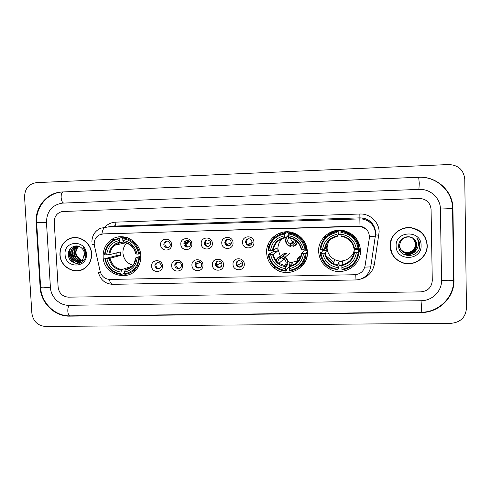 <?xml version="1.0" encoding="UTF-8"?>
<svg xmlns="http://www.w3.org/2000/svg" width="491" height="491" viewBox="0 0 491 491"><rect width="100%" height="100%" fill="white"/><g stroke="black" fill="none" stroke-linecap="round" stroke-linejoin="round"><path stroke-width="0.74" d="M266.638 252.736C266.981 258.861 269.491 263.919 274.174 267.914C286.627 279.115 308.649 268.577 307.421 251.723C306.703 242.793 302.21 236.57 293.956 233.053C280.969 227.769 265.656 238.939 266.638 252.736M318.634 251.441C319.156 259.303 322.869 265.201 329.792 269.136C342.988 276.715 361.382 265.631 360.437 250.404C359.541 240.351 354.226 233.82 344.473 230.813C331.578 227.302 317.837 238.399 318.634 251.441M359.013 252.57L360.284 248.354M103.141 256.799C103.257 275.5 130.084 283.049 138.358 266.49C140.156 263.225 140.966 259.678 140.807 255.86C140.635 240.983 122.314 231.273 111.064 239.958C105.608 244.088 102.963 249.704 103.141 256.799M162.472 265.962C163.061 273.131 151.719 273.358 151.639 266.202C151.019 259.052 162.386 258.775 162.472 265.962M154.868 265.772C156.604 269.669 158.722 269.964 161.226 266.662L161.336 265.625C159.747 261.838 157.654 261.451 155.058 264.471L154.868 265.772M182.621 265.514C183.204 272.714 171.746 272.947 171.684 265.754C171.077 258.567 182.554 258.291 182.621 265.514M174.833 265.324C174.864 269.522 181.529 269.541 181.369 265.336L181.363 265.183C181.351 261.157 175.029 260.862 174.845 264.87L174.833 265.324M202.967 265.06C203.538 272.302 191.969 272.53 191.926 265.306C191.33 258.082 202.918 257.8 202.967 265.06M195.001 264.876L195.05 265.349C195.614 269.344 201.936 268.755 201.592 264.729L201.47 263.955C200.604 260.187 194.657 261.04 195.001 264.876M223.522 264.6C224.074 271.879 212.394 272.112 212.37 264.852C211.781 257.591 223.485 257.309 223.522 264.6M215.359 264.422L215.672 265.723C218.612 268.669 220.723 268.184 222.018 264.275L221.576 262.716C218.581 260.058 216.513 260.623 215.359 264.422M244.279 264.14C244.819 271.455 233.022 271.689 233.01 264.391C232.439 257.1 244.26 256.811 244.279 264.14M235.919 263.962L236.601 265.889C239.645 268.129 241.658 267.435 242.646 263.814L241.811 261.691C238.761 259.69 236.797 260.451 235.919 263.962M171.531 244.481C172.126 251.699 160.698 251.987 160.625 244.782C160.011 237.576 171.457 237.239 171.531 244.481M163.828 244.45C163.834 248.237 169.683 248.851 170.273 245.119L170.34 244.273C168.708 240.43 166.59 240.074 164 243.211L163.828 244.45M191.828 243.929C192.404 251.183 180.872 251.472 180.811 244.23C180.209 236.987 191.766 236.65 191.828 243.929M183.935 243.898L183.941 243.91C183.984 248.231 190.864 248.035 190.514 243.714L190.465 243.272C189.931 239.234 183.585 239.847 183.935 243.898L184.855 243.628C184.855 242.161 185.5 241.106 186.77 240.455M212.321 243.364C212.885 250.655 201.236 250.95 201.2 243.671C200.61 236.398 212.278 236.048 212.321 243.364M204.244 243.34L204.526 244.573C207.441 247.587 209.565 247.114 210.885 243.155L210.424 241.566C207.429 238.951 205.367 239.547 204.244 243.34M233.022 242.8C233.575 250.128 221.809 250.422 221.785 243.106C221.208 235.797 232.998 235.447 233.022 242.8M224.749 242.775L225.541 244.843C228.579 246.899 230.549 246.151 231.457 242.591L230.445 240.271C227.419 238.54 225.522 239.375 224.749 242.775M253.927 242.223C254.467 249.588 242.579 249.888 242.579 242.536C242.014 235.189 253.921 234.833 253.927 242.223M245.457 242.204L246.728 244.757C249.723 246.194 251.558 245.279 252.233 242.02L250.748 239.295C247.802 238.11 246.04 239.08 245.457 242.204M185.291 245.162L187.347 242.333M187.421 242.1L187.519 241.707M185.132 244.831L185.972 242.732M186.015 242.505L186.077 242.124M185.917 245.973L188.489 242.008M188.532 241.781L188.593 241.4M251.036 243.824L251.392 244.168L251.036 243.824M175.594 263.041L175.453 263.385M159.796 268.583C157.599 268.7 156.31 267.638 155.923 265.398L156.113 264.097L157.537 262.403M179.859 268.117C177.564 268.338 176.214 267.282 175.796 264.95L177.386 261.967M200.132 267.638C197.977 268.006 196.572 267.116 195.909 264.968L197.407 261.543M220.643 267.122C218.802 267.632 217.396 267.036 216.427 265.343L216.12 264.048L217.599 261.132M241.388 266.576C239.774 267.202 238.393 266.84 237.251 265.502L236.576 263.587L237.951 260.739M168.511 247.409C166.406 247.403 165.185 246.322 164.847 244.18L165.013 242.947L166.762 241.013M188.691 246.85C186.506 246.93 185.224 245.862 184.855 243.64M209.092 246.279C207.398 246.519 206.146 245.856 205.342 244.297L205.06 243.07C205.066 241.621 205.698 240.559 206.963 239.903M229.727 245.684L226.247 244.567L225.461 242.511L227.321 239.363M250.613 245.052L247.329 244.481L246.071 241.94L247.838 238.835M94.45 245.856L94.211 244.131C94.149 240.038 95.794 236.981 99.157 234.968L103.171 233.888L360.811 226.302C366.863 228.07 369.698 232.053 369.324 238.27L365.058 265.827C363.794 271.253 360.345 274.224 354.717 274.733L109.984 279.44C104.957 279.152 101.692 276.488 100.189 271.449L94.45 245.856M358.467 249.146L358.375 249.52M358.768 242.818L358.933 244.764M325.441 235.594L323.63 239.583M59.914 254.645C60.178 267.27 75.62 275.537 85.109 268.031C89.595 264.551 91.762 259.813 91.608 253.835C91.338 242.8 79.29 234.416 69.753 238.552C63.13 241.609 59.853 246.973 59.914 254.645M78.603 270.541L80.874 270.179M390.075 246.181C390.67 254.203 394.789 259.727 402.436 262.746C413.987 267.104 427.851 257.407 427.231 245.224C426.372 235.87 421.266 230.07 411.906 227.842C400.785 225.694 389.516 235.244 390.075 246.181M391.812 253.424C393.653 257.014 396.409 259.727 400.079 261.556M102.048 233.992L358.393 226.087L360.811 226.29L366.74 229.647M431.073 209.375C430.362 202.887 426.691 199.248 420.05 198.45L62.296 211.517C57.03 212.836 54.341 216.365 54.243 222.116L58.122 287.125C59.067 293.287 62.498 296.632 68.415 297.159L420.94 291.869C427.907 291.095 431.681 287.327 432.276 280.564L431.073 209.375C430.362 202.887 426.691 199.248 420.05 198.45L62.296 211.517C57.03 212.836 54.341 216.365 54.243 222.116L58.122 287.125C59.067 293.287 62.498 296.632 68.415 297.159L420.94 291.869C427.907 291.095 431.681 287.327 432.276 280.564L431.073 209.375M426.961 245.003C426.697 239.031 424.107 234.262 419.191 230.702M73.392 237.632L71.17 238.252M75.712 237.534L73.411 237.804M91.443 253.835C91.173 242.91 79.235 234.612 69.796 238.718C63.253 241.75 60.012 247.053 60.074 254.639C60.338 267.129 75.602 275.316 84.992 267.902C89.442 264.453 91.59 259.764 91.443 253.835M80.021 259.518L76.369 255.124M81.549 260.279C77.946 259.371 75.952 256.903 75.546 252.89C75.565 250.152 76.651 247.967 78.806 246.341M81.733 260.132C78.265 259.144 76.344 256.701 75.97 252.797C75.97 250.183 76.983 248.053 79.008 246.414M80.794 260.782C76.676 260.236 74.362 257.726 73.853 253.252C73.932 250.011 75.326 247.636 78.038 246.12M80.984 260.666C76.995 260.027 74.761 257.523 74.276 253.16C74.337 250.048 75.657 247.716 78.222 246.169M82.789 260.181C78.542 263.158 72.067 259.26 72.134 253.62C72.226 250.257 73.699 247.832 76.553 246.347L77.425 246.009M83.206 260.077C78.959 263.053 72.502 259.156 72.564 253.528C72.656 250.171 74.129 247.752 76.977 246.267L77.566 246.022M82.979 258.769L84.421 253.755C84.243 251.417 83.286 249.489 81.543 247.967C76.565 243.174 68.065 247.513 68.366 254.246C68.132 266.165 86.152 266.134 85.778 254.485L85.765 253.902C85.587 251.349 84.655 249.127 82.961 247.237C84.434 249.262 85.139 251.46 85.078 253.829L82.979 258.769L81.107 260.592C76.835 263.587 70.33 259.665 70.397 253.988C70.489 250.606 71.974 248.17 74.841 246.672L77.455 246.009M81.107 260.592L81.531 260.488C77.265 263.483 70.765 259.561 70.833 253.896C70.925 250.52 72.404 248.084 75.27 246.592L76.774 246.083M65.076 254.51C65.377 268.859 87.668 268.387 86.379 253.964C86.054 239.491 63.683 240.16 65.076 254.51M70.95 259.432L71.318 260.138L70.95 259.432M80.819 270.019L83.016 269.307M77.363 263.526C71.127 262.66 67.126 254.117 70.729 248.317M79.567 263.176L74.466 260.813M73.337 259.592C71.367 256.897 70.71 253.976 71.355 250.827M80.794 262.691L77.817 261.611M77.621 261.494L76.123 260.371M74.982 259.119C73.091 256.486 72.447 253.638 73.055 250.57M81.764 262.126L79.474 261.194M79.272 261.077L77.762 259.929M76.608 258.653C74.792 256.075 74.159 253.301 74.724 250.318M76.842 263.52C70.974 262.489 67.157 254.553 70.231 248.882M79.376 263.231L73.767 260.39M72.226 258.291L70.913 252.564M80.659 262.753L77.523 261.611M77.277 261.464L75.424 259.935M73.859 257.75L72.619 252.368M81.647 262.2L79.18 261.194M78.928 261.04L77.062 259.487M75.467 257.21L74.313 252.19M69.071 253.233L69.213 254.577M70.544 258.775L73.276 262.55M419.124 230.88L411.679 227.879L404.296 228.119M391.523 238.786L390.149 245.954L392.002 253.387M427.035 245.23C426.194 235.975 421.143 230.242 411.888 228.027C400.871 225.897 389.713 235.342 390.265 246.175C390.854 254.123 394.936 259.592 402.516 262.575C413.944 266.877 427.649 257.284 427.035 245.23M413.459 238.601L415.589 243.886L415.202 246.433C414.637 248.489 413.453 250.122 411.642 251.324M410.016 252.165L406.751 252.804M404.21 252.484L399.22 249.127M415.202 246.433L415.57 243.867L413.428 238.577M413.674 238.773L415.932 244.217C415.036 250.41 411.366 253.074 404.928 252.196C401.264 250.901 399.257 248.329 398.913 244.487M413.618 238.73L415.846 244.131C414.95 250.318 411.286 252.975 404.86 252.104C401.202 250.809 399.201 248.243 398.858 244.401M413.919 238.982C415.46 240.596 416.245 242.45 416.288 244.555C415.38 250.791 411.685 253.466 405.204 252.589C401.515 251.282 399.502 248.691 399.152 244.825M413.87 238.951C415.386 240.553 416.159 242.394 416.196 244.469C415.294 250.692 411.605 253.368 405.136 252.491C401.454 251.183 399.441 248.606 399.097 244.739M414.091 239.129C415.748 240.774 416.595 242.695 416.644 244.899C415.73 251.171 412.01 253.865 405.486 252.975C401.773 251.662 399.748 249.06 399.398 245.169M414.048 239.092C415.674 240.725 416.509 242.634 416.552 244.813C415.644 251.073 411.931 253.767 405.419 252.877C401.712 251.57 399.686 248.968 399.336 245.083M415.042 250.643L416.963 245.205C416.859 242.677 415.828 240.584 413.864 238.939C408.438 233.753 398.477 238.473 398.686 245.758C398.121 258.671 419.461 258.597 419.793 245.96L419.799 245.328C419.713 242.566 418.719 240.16 416.822 238.117C418.24 240.308 418.749 242.695 418.35 245.267C417.951 247.452 416.853 249.25 415.042 250.643C412.581 253.35 409.494 254.258 405.775 253.374C402.037 252.055 399.993 249.434 399.643 245.512C400.343 239.467 403.798 236.637 410.016 237.03L413.213 238.417M414.226 239.246C415.963 240.909 416.859 242.879 416.908 245.156C415.994 251.46 412.256 254.166 405.701 253.276C401.969 251.957 399.932 249.342 399.582 245.426M396.12 246.022C395.814 261.568 421.935 261.016 421.094 245.383C421.382 229.69 395.151 230.475 396.12 246.022M416.822 238.117C419.234 240.854 420.155 243.917 419.59 247.292M417.786 247.182C415.153 253.27 410.519 255.633 403.878 254.277L402.902 253.927M417.994 246.635C415.558 253.123 410.863 255.682 403.915 254.326L403.031 254.013M126.721 243.155C124.07 245.844 122.805 249.133 122.934 253.031C123.683 259.481 127.089 263.587 133.165 265.33M140.825 257.382L138.867 257.769C137.787 266.699 133.024 272.032 124.567 273.757L124.481 272.051C131.95 270.455 136.197 265.705 137.21 257.806L135.952 257.597L140.819 256.179M128.98 268.307L125.34 269.498L124.481 272.051M124.511 272.603L123.904 273.591L121.308 274.481L121.025 273.831C112.451 272.45 107.191 267.368 105.234 258.585L106.866 258.548C108.658 266.318 113.347 270.842 120.933 272.124L121.805 269.577L131.797 266.337M119.19 238.853L119.399 238.061L111.807 241.112C107.369 244.506 104.964 249.09 104.589 254.86L105.037 254.909C106.038 246.028 110.751 240.676 119.19 238.853L119.282 240.565C111.825 242.241 107.621 247.01 106.67 254.866L109.843 254.553L120.393 251.926L120.577 255.443L110.039 258.223L106.866 258.548M124.757 242.634L124.469 243.094M105.234 258.585L117.011 255.529L116.803 252.816M119.399 238.061L122.032 237.558L122.265 238.295L122.903 238.172M126.248 237.521L126.617 237.448M127.378 237.693L125.555 237.454L122.959 237.957L122.75 238.749C131.398 240.068 136.707 245.175 138.683 254.056L139.628 253.97C137.59 244.647 132.03 239.307 122.959 237.957M129.538 273.106L136.173 269.62M139.628 253.97L140.579 253.706M124.567 273.757L124.849 274.414C130.293 273.597 134.479 270.793 137.4 265.993L139.818 257.683M104.786 258.536C106.811 267.755 112.316 273.07 121.308 274.481M138.683 254.056L137.026 254.099C135.215 246.249 130.489 241.707 122.842 240.467L122.75 238.749M137.21 257.806L138.867 257.769M120.933 272.124L121.025 273.831M122.842 240.467L123.941 242.499M123.892 242.505C130.201 243.628 134.153 247.427 135.755 253.908L137.026 254.099M122.032 237.558L120.289 237.89M106.67 254.866L105.037 254.909M123.45 241.959L120.363 242.603L119.282 240.565M117.011 255.529L120.577 255.443M282.411 238.595C279.354 241.412 277.857 244.899 277.906 249.054L280.392 256.4M281.392 257.646L285.983 260.96M288.315 261.746C291.243 262.409 294.072 262.151 296.822 260.973M307.403 251.337L305.985 252.89L306.752 252.926L306.12 253.626L305.279 253.706C303.917 263.01 298.645 268.565 289.457 270.369L289.402 268.595C297.521 266.926 302.217 261.979 303.487 253.755L301.406 253.546L304.039 250.84L304.107 249.87M301.861 253.644C300.682 260.789 296.57 265.128 289.518 266.662L289.107 262.808L292.771 262.722L289.635 265.956L289.402 268.595M289.236 266.668L286.615 269.375L286.578 270.24L285.725 271.13L285.621 270.449C276.378 269.019 270.793 263.741 268.865 254.596L270.633 254.553C272.407 262.636 277.378 267.343 285.559 268.675L285.805 266.036L286.842 265.023M268.865 254.596L268.196 254.547L273.315 251.613L273.186 250.41L277.034 247.863L277.163 251.515L273.284 254.246L270.633 254.553M286.91 231.783L283.344 233.397M284.455 233.213C274.831 235.189 269.363 241.026 268.061 250.723L268.73 250.766C270.001 241.523 275.224 235.944 284.393 234.035L284.455 233.213L285.326 232.746L285.412 233.52L288.088 232.053L288.205 235.441M291.224 232.255L290.341 232.765M306.525 248.403L306.955 247.967M306.003 249.766L306.63 249.109C305.377 241.824 301.345 236.73 294.532 233.833L289.131 232.636L288.303 233.102L288.248 233.925C297.583 235.287 303.217 240.596 305.163 249.845L306.003 249.766C304.733 242.394 300.652 237.245 293.765 234.317L288.303 233.102M289.457 270.369L289.561 271.057C299.203 269.197 304.721 263.385 306.12 253.626M268.196 254.547C268.964 259.573 271.308 263.716 275.242 266.963C278.323 269.393 281.816 270.786 285.725 271.13M305.163 249.845L303.364 249.888C301.578 241.719 296.558 236.993 288.309 235.711L288.248 233.925M303.487 253.755L305.279 253.706M285.559 268.675L285.621 270.449M288.309 235.711L288.69 237.853L292.789 238.921L288.69 237.853M292.789 238.921C297.442 241.087 300.271 244.678 301.284 249.698L303.364 249.888M284.393 234.035L284.455 235.821C276.347 237.576 271.695 242.542 270.498 250.723L268.73 250.766M286.75 236.828L284.848 237.963L284.455 235.821M270.498 250.723L273.186 250.41C274.279 243.659 278.164 239.51 284.848 237.963C278.133 239.498 274.23 243.659 273.137 250.435M273.315 251.613L277.163 251.515M304.039 250.84L307.366 250.76M328.559 241.216L327.055 247.795C327.417 253.172 330.013 257.124 334.837 259.653C342.712 263.716 353.33 258.205 354.373 249.428M358.412 248.477L358.24 251.607L359.062 251.638L359.031 252.331L358.234 252.417C356.773 261.838 351.335 267.466 341.908 269.289L341.859 267.497C350.187 265.803 355.036 260.795 356.392 252.46L354.023 252.257L354.441 248.452M341.859 265.613L339.109 265.6L337.974 269.369C328.51 267.933 322.82 262.581 320.905 253.325L322.716 253.282C324.483 261.47 329.547 266.232 337.925 267.577L337.961 264.913L339.005 261.691L342.749 261.605L341.883 264.827L341.859 267.497M336.955 232.501L336.961 231.672C327.086 233.673 321.445 239.583 320.052 249.41L320.795 249.446C322.157 240.087 327.546 234.44 336.955 232.501L337.004 234.311C328.688 236.091 323.882 241.124 322.605 249.403L325.128 249.097L326.736 246.574L326.84 250.269L325.238 252.963L322.716 253.282M358.399 245.021L356.644 239.031M334.273 230.874L329.031 234.275M336.961 231.672L337.243 231.218L337.286 231.998L338.146 230.574L338.256 234.508L337.17 236.484L337.004 234.311M341.564 231.138L341.908 230.463L338.146 230.574M328.375 241.431L327.914 242.671M358.553 244.586L358.092 241.394M320.905 253.325L320.163 253.282L320.635 252.583L321.488 252.509L322.9 250.367L322.796 249.385M358.933 248.421L358.964 247.777C357.473 239.485 352.655 234.109 344.51 231.642L341.141 231.101L340.907 232.39C350.457 233.771 356.202 239.142 358.135 248.507L358.933 248.421C357.423 240.038 352.55 234.594 344.314 232.102L340.907 231.556M341.908 269.289L341.951 269.989C351.838 268.104 357.534 262.219 359.031 252.331M320.163 253.282C321.218 259.837 324.686 264.729 330.572 267.957L338.017 270.068M358.135 248.507L356.294 248.55C354.514 240.277 349.402 235.496 340.957 234.201L340.907 232.39M356.392 252.46L358.234 252.417M337.925 267.577L337.974 269.369M340.957 234.201L341.104 236.374L343.54 236.84L341.104 236.374M343.54 236.84C349.242 238.706 352.704 242.548 353.925 248.366L356.294 248.55M353.673 252.135L354.226 250.625M324.858 253.061L325.68 254.823M333.137 262.065L333.763 262.366M337.243 231.218C331.959 231.998 327.675 234.459 324.391 238.595M322.605 249.403L320.795 249.446M338.256 234.508L340.963 234.33M322.9 250.367L326.84 250.269M326.736 246.574L325.576 246.605M339.005 261.691L339.109 265.6M354.361 249.581L358.356 249.483M360.118 247.292L359.044 252.147M326.257 234.901L325.116 236.65L325.797 236.969M206.067 240.197L205.299 242.775L205.619 244.217L207.22 246.126M225.645 241.265L226.498 244.678L227.21 245.371M250.993 239.485L252.233 242.272M246.071 241.946L247.114 244.291M247.304 244.493L252.214 242.548M249.225 245.518L251.251 244.549M278.71 233.483L279.845 234.422M275.205 237.11L274.217 236.196M274.911 237.349L273.917 236.441M273.935 238.209L272.886 237.356M268.737 246.789L267.478 246.181M267.595 245.807L268.847 246.427M268.687 244.487L269.406 244.843M273.444 246.464L274.469 245.801M281.288 233.912L280.287 232.869M281.681 232.452L282.65 233.538M288.327 235.815C284.221 238.442 285.83 245.475 290.666 246.108L290.678 246.494L288.855 245.893C286.818 244.739 285.713 242.996 285.547 240.658C285.547 238.417 286.462 236.656 288.297 235.373M295.932 240.817L293.857 240.835L293.949 243.677M290.801 238.239L290.801 238.399C290.911 239.964 291.654 241.118 293.029 241.867L293.827 242.161L293.857 240.835M288.598 237.656L287.603 240.504C287.72 242.131 288.493 243.34 289.929 244.125L290.764 244.432L293.827 242.161M290.666 246.108L290.764 244.432M295.306 242.64L293.041 244.377L292.961 246.433C295.251 245.844 296.76 244.426 297.491 242.173M290.678 246.494L293.023 244.69M292.949 246.046C295.146 245.445 296.552 244.052 297.178 241.86M293.041 244.377C294.729 243.757 295.692 242.56 295.938 240.774M216.74 261.568L216.285 263.618L216.648 265.158L218.704 267.233M219.373 267.478L221.361 266.417M236.926 261.421L236.613 263.158L237.411 265.453L238.816 266.681M239.718 267.036L242.296 265.447M276.059 260.5C276.789 258.315 278.274 256.94 280.514 256.37L284.246 253.399L284.301 255.068M285.664 267.012C287.167 265.748 287.91 264.127 287.898 262.145C287.769 260.052 286.836 258.413 285.099 257.216L282.779 256.314L286.413 253.35L284.246 253.399M282.785 256.498L280.748 258.174C278.882 258.88 277.924 260.23 277.875 262.231M281.951 257.186L281.644 257.916M285.707 266.478L287.517 262.157C287.217 259.236 285.639 257.419 282.791 256.701L283.012 258.119L284.301 258.696L286.161 262.041C286.155 263.655 285.474 264.888 284.105 265.735M280.748 258.174L280.514 256.37M280.527 256.756C278.354 257.345 276.961 258.726 276.347 260.887M282.779 256.314L282.791 256.701M296.822 262.538L296.773 261.949C296.852 259.07 298.227 257.1 300.909 256.038M306.838 257.223L305.709 256.449M305.334 261.341L304.573 261.157L304.623 262.66M303.469 262.047L304.555 262.501L304.573 261.157M306.734 257.634L305.617 256.83M306.28 259.101L305.236 258.162M300.682 267.454L299.418 266.779M300.768 256.492C298.313 257.609 297.11 259.518 297.172 262.212M299.719 266.527L300.995 267.165M300.995 265.3L301.977 265.692L304.555 262.501M301.953 266.214L301.977 265.692M441.55 280.398L440.421 209.062C440.476 198.352 430.687 189.06 419.731 189.366L62.013 203.145C51.911 205.103 46.731 211.517 46.473 222.38L50.395 287.26C50.794 297.043 59.571 305.617 68.893 305.304L421.1 300.731C432.148 300.823 441.949 291.157 441.55 280.398M464.768 179.197C463.676 169.935 458.342 165.05 448.762 164.534L36.592 182.621C28.816 183.806 24.808 188.593 24.568 196.977L31.86 313.172C33.13 321.286 37.647 325.717 45.411 326.466L451.112 323.317C460.497 322.36 465.609 317.37 466.45 308.342L464.768 179.197M452.941 208.638C453.083 191.146 436.683 176.128 418.854 177.257L62.265 191.969C47.191 192.276 34.861 206.993 36.15 222.73L40.139 287.438C40.796 302.972 54.691 316.597 69.526 316.136L421.315 312.522C438.874 312.724 454.586 297.374 453.972 280.183L452.941 208.638L452.561 208.565M104.773 227.124C107.811 224.013 111.5 222.349 115.821 222.135L359.835 214.015L359.915 217.857L112.175 226.161M359.835 214.015C369.876 213.462 379.132 222.055 379.138 231.991L374.406 264.183C372.81 271.891 368.201 276.881 360.572 279.146M374.799 228.389C372.792 222.675 368.778 219.219 362.763 218.035L359.915 217.857L359.848 218.906L362.812 219.084C370.809 220.925 375.198 225.872 375.983 233.937M92.216 244.653L94.211 244.156M359.989 226.161L359.848 218.906L105.485 227.081C103.791 227.468 102.588 229.782 101.87 234.023M355.748 274.665L355.993 279.95L112.77 284.326C111.353 284.246 110.162 282.613 109.198 279.422M364.776 267.11L371.098 266.883M98.525 272.763L100.545 272.671M369.447 236.41L375.419 236.791L375.805 236.637L375.541 235.803M91.897 242.149C91.94 235.705 94.818 231.065 100.514 228.229L114.814 225.799C115.526 225.486 115.864 224.264 115.821 222.135M371.202 263.882L374.406 264.183M375.977 234.882L378.923 235.226M125.34 269.498C128.93 268.847 131.772 266.981 133.853 263.9L135.946 257.671M110.039 258.223C111.61 264.637 115.532 268.424 121.805 269.577M135.915 253.994C134.27 247.182 130.127 243.198 123.486 242.045M124.941 270.185C131.428 268.718 135.148 264.557 136.099 257.695M109.063 258.352C110.69 265.103 114.808 269.074 121.4 270.259M119.933 242.143C113.458 243.671 109.769 247.851 108.867 254.676M120.399 242.597L114.642 245.218C111.801 247.617 110.199 250.729 109.843 254.553M289.635 265.956C296.325 264.477 300.247 260.347 301.4 253.565M273.321 254.228C274.021 257.978 275.893 261.009 278.931 263.329L285.805 266.036M301.738 249.796C300.111 242.701 295.711 238.558 288.542 237.368M272.591 254.363C274.205 261.39 278.569 265.514 285.682 266.742M284.7 237.478C277.661 239.074 273.579 243.426 272.456 250.533M286.259 231.789L282.963 233.47M341.883 264.827C348.757 263.323 352.802 259.131 354.023 252.257M325.238 252.963C326.184 257.781 328.866 261.322 333.285 263.575L337.961 264.913M354.496 248.458C352.869 241.277 348.389 237.085 341.055 235.876M341.859 265.539C349.095 263.986 353.342 259.592 354.594 252.356M324.594 253.092C326.208 260.205 330.652 264.379 337.931 265.625M337.114 235.993C329.891 237.607 325.68 242.02 324.483 249.219M325.073 249.127C326.245 242.247 330.277 238.037 337.17 236.484C330.308 238.049 326.294 242.253 325.128 249.097M326.914 256.658L333.806 262.268M358.332 249.913L358.559 248.458M358.657 246.028L357.503 240.345M332.763 231.322L328.178 234.876M452.561 208.571L440.421 209.031M453.592 279.839L453.598 280.152L448.203 280.748L441.544 280.263M62.265 191.969L418.676 177.3L419.265 183.278L418.903 189.391M418.854 177.257L418.676 177.3C436.438 176.165 452.733 191.22 452.567 208.644L453.598 280.152C454.114 297.215 438.623 312.411 421.21 312.233L421.517 307.225L421.026 300.731M421.21 312.233L69.98 315.866C68.801 315.658 68.077 314.136 67.819 311.288C67.74 308.495 68.212 306.494 69.249 305.298M36.659 222.748L40.636 287.327C40.201 287.665 41.244 287.824 43.76 287.806L50.389 287.198M63.732 203.053C62.345 202.734 61.485 200.899 61.148 197.56C61.093 194.184 61.743 192.319 63.106 191.969C47.885 192.276 35.383 206.987 36.659 222.687L46.467 222.368M453.592 279.815L453.972 280.183M70.164 315.866L69.526 316.136M40.636 287.29L40.139 287.438M36.659 222.681L36.15 222.73M118.816 236.877L119.086 238.104M275.261 266.975L274.174 267.914M330.326 267.828L329.792 269.136M200.402 262.262L194.995 264.618M195.909 264.968L195.05 265.349M216.427 265.343L215.672 265.723M237.251 265.502L236.601 265.889M205.342 244.297L204.526 244.573M226.247 244.567L225.541 244.843M247.329 244.481L246.728 244.757M165.013 242.947L164 243.211M175.803 264.496L174.845 264.87M156.113 264.097L155.058 264.471M166.664 241.056L165.657 241.314M189.569 241.48L183.996 243.088M178.945 262.041L175.312 263.44M125.579 237.178L122.149 237.834M115.348 239.135L111.064 239.958M375.118 229.211C373.27 223.024 369.152 219.299 362.763 218.035L362.812 219.084C370.674 220.987 374.94 226.013 375.615 234.146L370.687 267.172C368.796 274.966 363.899 279.226 355.993 279.95M112.77 284.326C105.405 283.927 100.667 280.134 98.568 272.953M70.692 238.399L69.753 238.552M76.977 246.267L76.553 246.347M75.27 246.592L74.841 246.672M85.446 267.779L84.992 267.902M138.873 265.502L137.4 265.993M125.678 242.836L114.642 245.218L120.363 242.603M283.399 259.463L278.931 263.329C275.881 261.022 273.996 257.996 273.284 254.246M295.686 233.784L295.195 234.097M294.532 233.833L293.765 234.317M334.837 259.653L333.285 263.575C328.86 261.347 326.165 257.818 325.195 252.988M345.026 230.954L344.713 231.691M344.51 231.642L344.314 232.102M358.344 249.667L358.528 248.464M358.62 245.874L357.454 240.271M205.619 244.217L210.786 242.48M226.498 244.678L231.457 242.738M289.929 244.125L293.029 241.867M216.648 265.158L221.551 262.679M237.411 265.453L242.345 262.532M289.352 253.589L285.099 257.216M69.98 315.866C55.139 316.308 41.373 302.965 40.655 287.597"/></g></svg>
